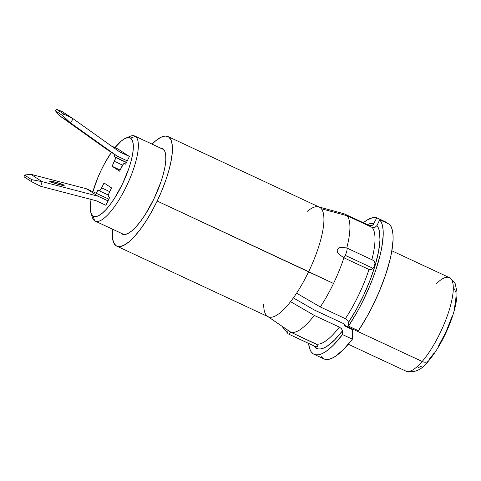 <?xml version="1.0" encoding="UTF-8"?>
<svg xmlns="http://www.w3.org/2000/svg" width="481" height="481" viewBox="0 0 481 481"><rect width="100%" height="100%" fill="white"/><g stroke="black" fill="none" stroke-linecap="round" stroke-linejoin="round"><path stroke-width="0.72" d="M436.321 283.754A51.557 14.989 115 0 1 451.028 278.902A51.557 14.989 115 0 1 447.583 315.079A51.557 14.989 115 0 1 422.174 361.478A7.329 4.888 40.8 0 0 428.445 361.045L427.597 361.718M348.292 344.252L405.832 371.085A51.557 14.989 -65 0 0 422.174 361.478A51.557 14.989 -65 0 0 448.617 312.013A51.557 14.989 -65 0 0 449.41 277.639L450.589 278.277L455.176 283.598L456.95 291.787C457.449 300.733 453.83 315.692 445.941 332.84C440.626 344.168 434.812 353.553 428.499 360.99A7.329 4.888 -139.2 0 1 428.445 361.045A7.329 4.888 -139.2 0 1 422.174 361.478L344.6 325.3L422.174 361.478A51.557 14.989 115 0 1 404.22 369.829M454.473 288.895L455.651 292.093M456 296.645L455.501 302.381L454.178 309.067M452.074 316.462L445.893 332.197L437.896 347.192M433.591 353.685L429.305 359.163M421.422 366.288L418.133 367.658M375.006 263.311L374.176 261.135L372.715 260.113L346.789 247.986A7.131 2.074 115 0 1 345.262 255.369L373.046 268.326L374.02 266.829M160.606 148.076A47.276 13.745 115 0 1 162.307 148.467A47.276 13.745 115 0 1 153.932 198.912L145.208 214.622L140.596 221.284L136.045 226.785L131.74 230.928L127.838 233.55L124.495 234.548L121.837 233.88L120.947 233.111A47.276 13.745 115 0 0 122.342 234.163A47.276 13.745 115 0 0 153.932 198.912L160.888 182.046L163.36 173.984L165.019 166.588L165.807 160.143L165.692 154.894L164.682 151.046L162.812 148.743L160.155 148.082M116.763 246.122L268.26 316.769A60.474 17.581 -65 0 0 290.566 301.653A60.474 17.581 -65 0 0 296.585 293.194A60.474 17.581 -65 0 0 308.664 271.681L157.173 201.034A60.474 17.581 115 0 1 116.763 246.122A60.474 17.581 115 0 1 112.44 229.142L112.434 237.897L113.726 242.821L116.119 245.761L119.522 246.609L123.797 245.334L128.788 241.985L134.295 236.688L140.109 229.641L146.014 221.128L151.774 211.466L157.173 201.034L333.513 283.477A65.019 18.903 -65 0 0 343.915 257.786L339.261 254.545L337.506 252.303L337.097 249.675L338.786 247.877L341.36 247.336L346.789 247.986A65.019 18.903 -65 0 0 347.084 215.716L321.374 208.76A60.474 17.581 115 0 1 308.664 271.681A60.474 17.581 115 0 1 296.585 293.194L320.298 306.95A65.019 18.903 -65 0 0 333.513 283.477L308.664 271.681A60.474 17.581 -65 0 0 321.374 208.76A60.474 17.581 -65 0 0 319.378 207.155A60.474 17.581 115 0 1 321.374 208.76L347.084 215.716A65.019 18.903 115 0 1 346.789 247.986L371.873 259.686A65.019 18.903 -65 0 0 372.168 227.417L374.885 227.489L376.942 225.583A68.681 19.968 115 0 1 348.551 322.3L347.631 320.34L345.382 318.65A65.019 18.903 -65 0 0 368.999 269.486L371.2 269.607L373.046 268.326L373.881 267.093L375.006 263.269L374.2 261.159M376.779 217.809L386.652 222.414L386.429 222.871L386.652 222.414L376.779 217.809L372.348 217.773L367.009 220.106L363.293 222.715A75.132 21.843 115 0 1 376.779 217.809L373.118 224.795L371.915 225.547L369.198 225.469L370.538 225.787L373.118 224.795L376.779 217.809M314.309 309.986L344.612 324.116L344.6 325.944L344.612 324.116L314.309 309.986L293.35 297.919M307.07 211.526A60.474 17.581 115 0 1 318.404 206.818L344.113 213.774L369.715 225.661M367.358 224.609A68.681 19.968 115 0 1 373.971 223.641L369.913 223.689L367.358 224.609M318.404 206.818L344.113 213.774L369.198 225.469M371.873 259.686A65.019 18.903 -65 0 0 372.168 227.417L347.084 215.716L372.186 227.423M345.382 318.65A65.019 18.903 -65 0 0 368.999 269.486L343.915 257.786A65.019 18.903 115 0 1 333.513 283.477A65.019 18.903 115 0 1 320.298 306.95L345.394 318.656L320.298 306.95L296.585 293.194A60.474 17.581 115 0 1 290.566 301.653A60.474 17.581 115 0 1 267.484 316.324A60.474 17.581 115 0 1 263.696 304.533M267.484 316.324L290.879 332.257A65.019 18.903 -65 0 0 314.273 315.41L290.566 301.653L314.273 315.41A65.019 18.903 115 0 1 290.879 332.257L315.969 343.957A65.019 18.903 -65 0 0 339.364 327.11L341.606 328.8L342.526 330.76A68.681 19.968 115 0 1 313.991 345.911L316.053 348.052L318.284 348.923L320.905 348.899L323.887 347.979L327.188 346.17L334.535 340.001L342.526 330.76L342.496 334.578A75.132 21.843 115 0 1 314.057 354.305A75.132 21.843 115 0 1 308.598 343.392L309.788 349.002L311.267 351.906L313.257 353.86L315.716 354.822L318.614 354.78L321.915 353.745L325.559 351.719L329.497 348.743L333.676 344.853L342.496 334.578L342.526 330.76L341.269 328.433M315.921 346.374L316.925 347.035L317.388 346.398L317.135 344.967L315.969 343.957A65.019 18.903 -65 0 0 339.364 327.11L314.273 315.41L339.67 327.266M314.057 354.305L323.929 358.91A75.132 21.843 -65 0 0 352.375 339.183L352.441 329.599L344.6 325.944L352.441 329.599L352.375 339.183L343.548 349.459L335.431 356.325L331.788 358.345L328.487 359.385L325.589 359.421L323.899 358.892M323.13 358.459L321.146 356.511M352.375 339.183L342.496 334.578L352.375 339.183M376.936 225.595L379.749 219.757L389.622 224.356L391.275 226.948L392.406 230.471L393.007 234.878L393.061 240.097L391.54 252.663L389.989 259.83L385.419 275.409L379.118 291.883L371.452 308.291L367.25 316.173L358.393 330.724A75.132 21.843 -65 0 0 389.622 224.356L379.749 219.757A75.132 21.843 115 0 1 348.521 326.118L358.393 330.724L348.521 326.118L357.377 311.574L361.58 303.685L369.246 287.277L372.589 278.986L375.547 270.803L380.116 255.225L381.667 248.058L383.189 235.492L383.135 230.273L382.533 225.872L381.403 222.348L379.749 219.757L376.942 225.583L378.415 227.982L379.419 231.223L379.972 240.007L378.571 251.431L375.294 264.851L370.334 279.491L363.973 294.51L356.565 309.061L348.551 322.3L348.521 326.118L348.551 322.3M152.098 144.108A60.474 17.581 115 0 1 167.881 136.508A60.474 17.581 115 0 1 157.173 201.034L162.001 190.223L166.071 179.455L169.228 169.144L171.35 159.686L172.36 151.443L172.216 144.733L170.923 139.809L168.53 136.869L165.127 136.015L160.852 137.289L155.862 140.644L152.098 144.108M316.751 344.492L290.879 332.257A7.131 2.074 115 0 1 288.329 333.94A7.131 2.074 115 0 1 288.083 330.429M316.925 347.035L316.378 347.011L316.925 347.035L317.388 346.398L317.213 345.099M284.103 327.771L290.879 332.257A7.131 2.074 115 0 1 288.161 333.826L282.173 326.557M282.594 326.809L282.287 326.629M343.915 257.786L368.999 269.486L371.2 269.607L373.046 268.326L345.262 255.369A7.131 2.074 115 0 1 343.915 257.786L339.261 254.545L337.506 252.303L337.097 249.675L338.786 247.877L341.36 247.336L346.789 247.986A7.131 2.074 115 0 1 345.262 255.369A7.131 2.074 115 0 1 343.915 257.786M83.772 132.552L75.727 126.96L83.772 132.552M117.208 156.145L70.4 122.805L59.181 115.464L105.988 148.803L117.208 156.145L70.4 122.805L73.22 118.819L62.001 111.478L56.536 109.313L55.453 110.84L59.181 115.464L105.988 148.803L117.208 156.145L127.285 160.84L117.208 156.145M119.691 151.918L73.22 118.819L119.691 151.918L129.173 156.337L119.691 151.918M117.959 148.996L111.105 145.803L117.959 148.996M70.4 122.805L62.542 115.482L63.624 113.955L73.22 118.819L70.4 122.805L62.542 115.482L55.453 110.84L56.536 109.313L63.624 113.955L62.542 115.482L55.453 110.84L59.181 115.464L70.4 122.805M63.624 113.955L56.536 109.313L62.001 111.478L73.22 118.819L63.624 113.955M55.05 182.071A7.576 0.679 -163.9 0 1 64.183 185.389A7.576 0.679 -163.9 0 1 58.766 184.506L51.118 182.065L49.693 181.133L55.05 182.071L60.57 183.724L64.123 185.45L58.766 184.506A7.576 0.679 -163.9 0 1 49.633 181.187A7.576 0.679 -163.9 0 1 55.05 182.071L54.684 183.327L55.05 182.071M86.718 188.841L30.862 174.296L42.081 181.644L97.938 196.182L86.718 188.841L30.862 174.296L24.567 175.024L24.05 176.816L24.567 175.024L31.656 179.666L42.081 181.644L40.735 186.315L96.188 200.751L40.735 186.315L31.139 181.457L31.656 179.666L31.139 181.457L24.05 176.816L31.139 181.457L40.735 186.315L42.081 181.644L97.938 196.182L108.015 200.884L97.938 196.182L86.718 188.841L108.844 199.158L86.718 188.841M105.898 205.279L96.188 200.751L105.898 205.279M30.862 174.296L24.567 175.024L31.656 179.666L42.081 181.644L30.862 174.296M127.784 137.572A46.916 13.636 115 0 1 134.818 136.051A46.916 13.636 115 0 1 135.317 136.327L163.768 149.597L135.317 136.327A46.916 13.636 115 0 1 126.936 185.221A46.916 13.636 115 0 1 95.166 221.086A46.916 13.636 115 0 1 94.667 220.803A46.916 13.636 -65 0 0 126.509 186.105A46.916 13.636 -65 0 0 135.317 136.327L130.555 138.149A43.248 12.572 115 0 1 122.433 184.037A43.248 12.572 115 0 1 93.073 216.023L94.667 220.803A46.916 13.636 115 0 1 91.805 214.718M105.88 205.315L109.584 197.613L105.88 205.315M125.763 164.003L124.549 163.432L125.679 164.177L129.383 156.475L117.749 148.857L129.383 156.475L125.679 164.177L124.549 163.432L123.401 164.009L119.589 171.182L112.085 166.27L115.35 158.742L115.175 157.299L114.039 156.559L114.953 154.666L114.039 156.559L126.539 162.386L115.175 157.299A3.818 1.112 115 0 1 114.454 161.351L122.571 165.133L114.454 161.351L112.085 166.27L120.142 170.027L112.085 166.27L119.589 171.182L121.958 166.258A3.818 1.112 115 0 1 124.507 163.414A3.818 1.112 115 0 1 124.549 163.432L124.513 163.414M90.939 212.812L92.346 217.322A46.916 13.636 -65 0 0 94.667 220.803L93.073 216.023A43.248 12.572 115 0 1 90.939 212.812A43.248 12.572 115 0 1 91.101 199.429L90.332 205.597L90.44 210.401L91.36 213.919L93.073 216.023L95.509 216.63L98.563 215.722L102.134 213.323L106.073 209.536L110.233 204.497L114.454 198.406L122.433 184.037L128.794 168.609L131.054 161.231L132.576 154.467L133.297 148.569L133.189 143.771L132.263 140.254L130.555 138.149L128.12 137.542L125.066 138.45L121.495 140.849L115.001 147.619A43.248 12.572 115 0 1 125.769 138.131A43.248 12.572 115 0 1 130.555 138.149L135.317 136.327A46.916 13.636 -65 0 0 130.129 136.309L125.769 138.131M111.442 152.369L105.056 162.674L101.196 170.136L97.745 177.868L92.905 191.727A43.248 12.572 115 0 1 111.442 152.369M108.453 196.873L109.584 197.613L108.453 196.873A3.818 1.112 115 0 1 109.169 192.821L108.273 195.43L108.453 196.873M96.344 193.326L97.95 189.995L99.567 190.71L100.968 189.183L104.04 182.99L111.538 187.897L109.169 192.821L111.538 187.897L104.04 182.99L101.671 187.915A3.818 1.112 115 0 1 99.122 190.759A3.818 1.112 115 0 1 99.08 190.735L97.95 189.995L96.344 193.326M109.728 191.666L101.671 187.915L109.728 191.666M126.455 162.56L115.175 157.299L126.455 162.56M99.164 190.777L108.351 195.064L99.122 190.759M449.41 277.639L391.877 250.805M428.499 360.99C421.849 369.913 414.297 373.28 405.832 371.085M319.378 207.155L167.881 136.508M288.329 333.94L316.45 347.054M124.044 234.554L95.166 221.086M163.702 149.519L134.818 136.051"/></g></svg>
